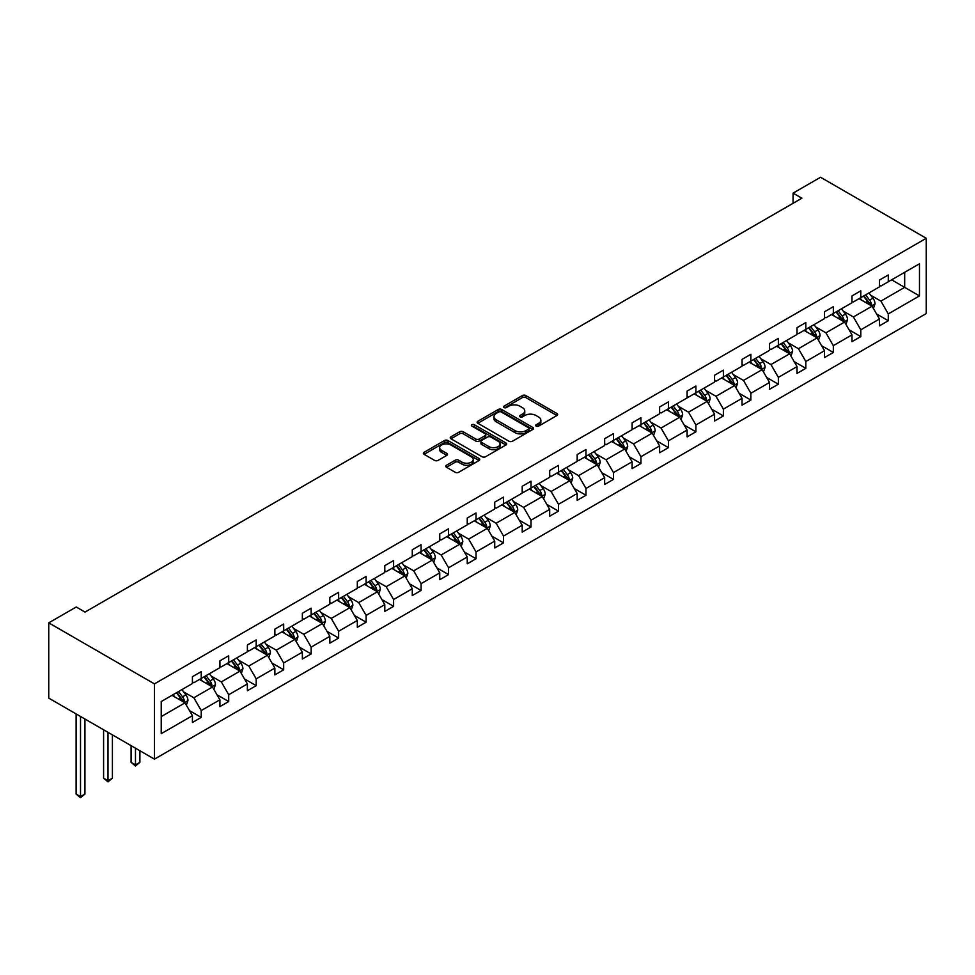 <?xml version="1.0" encoding="UTF-8"?>
<svg xmlns="http://www.w3.org/2000/svg" width="975" height="975" viewBox="0 0 975 975"><rect width="100%" height="100%" fill="white"/><g stroke="black" fill="none" stroke-linecap="round" stroke-linejoin="round"><path stroke-width="1.46" d="M536.177 426.136A1.706 0.987 0 0 0 538.59 426.136L556.969 415.521A2.45 1.414 0 0 0 557.688 414.521A2.45 1.414 0 0 0 556.969 413.522L525.842 395.558A2.45 1.414 0 0 0 522.381 395.558L504.014 406.161A1.706 0.987 0 0 0 503.502 406.867A1.706 0.987 0 0 0 504.014 407.562A1.706 0.987 0 0 0 506.427 407.562L508.804 406.185A7.824 4.522 0 0 1 519.87 406.185L522.466 407.684A7.824 4.522 0 0 1 524.757 410.877A7.824 4.522 0 0 1 522.466 414.07L520.089 415.447A1.706 0.987 0 0 0 519.59 416.142A1.706 0.987 0 0 0 520.089 416.849A1.706 0.987 0 0 0 522.515 416.849L524.891 415.472A7.824 4.522 0 0 1 535.957 415.472L538.553 416.971A7.824 4.522 0 0 1 540.845 420.164A7.824 4.522 0 0 1 538.553 423.357L536.177 424.734A1.706 0.987 0 0 0 535.665 425.429A1.706 0.987 0 0 0 536.177 426.136L536.177 424.734M446.465 465.246A2.45 1.414 0 0 0 445.758 466.245A2.45 1.414 0 0 0 446.465 467.232L455.203 472.278A2.45 1.414 0 0 0 458.664 472.278L479.066 460.505A2.45 1.414 0 0 0 479.785 459.505A2.45 1.414 0 0 0 479.066 458.506L447.939 440.529A2.45 1.414 0 0 0 444.478 440.529L424.076 452.315A2.45 1.414 0 0 0 423.357 453.314A2.45 1.414 0 0 0 424.076 454.313L434.618 460.395A2.45 1.414 0 0 0 438.08 460.395L446.818 455.362A2.45 1.414 0 0 0 447.525 454.362A2.45 1.414 0 0 0 446.818 453.363L441.59 450.34A6.545 3.778 0 0 1 439.664 447.671A6.545 3.778 0 0 1 443.71 444.186A6.545 3.778 0 0 1 450.84 445.002L471.327 456.824A6.545 3.778 0 0 1 473.241 459.505A6.545 3.778 0 0 1 469.207 462.991A6.545 3.778 0 0 1 462.077 462.174L458.664 460.2A2.45 1.414 0 0 0 455.203 460.2L446.465 465.246L446.465 467.232M926.25 238.29L820.548 177.267L793.065 193.135L801.877 198.217L85.044 612.081L76.233 606.998L48.75 622.854L154.452 683.889L926.25 238.29L926.25 313.56L154.452 759.147L154.452 683.889M508.974 441.236A2.45 1.414 0 0 0 512.436 441.236L532.837 429.451A2.45 1.414 0 0 0 533.557 428.452A2.45 1.414 0 0 0 532.837 427.452L501.723 409.488A2.45 1.414 0 0 0 498.262 409.488L477.86 421.261A2.45 1.414 0 0 0 477.141 422.26A2.45 1.414 0 0 0 477.86 423.26L508.974 441.236M472.57 426.502A1.706 0.987 0 0 1 474.313 426.745L474.313 424.71L505.952 442.979A2.45 1.414 0 0 1 506.671 443.978A2.45 1.414 0 0 1 505.952 444.978L485.55 456.751A2.45 1.414 0 0 1 482.089 456.751L450.962 438.787L450.962 436.788A2.45 1.414 0 0 0 450.243 437.787A2.45 1.414 0 0 0 450.962 438.787M450.962 436.788L459.7 431.742A2.45 1.414 0 0 1 463.162 431.742L475.776 439.03A2.45 1.414 0 0 0 479.237 439.03L485.026 435.691A2.45 1.414 0 0 0 485.745 434.692A2.45 1.414 0 0 0 485.026 433.692L471.888 426.112A1.706 0.987 0 0 1 471.388 425.405A1.706 0.987 0 0 1 472.448 424.491A1.706 0.987 0 0 1 474.313 424.71M161.228 701.537L192.416 683.536L192.416 676.711L201.228 671.629L201.228 678.442L219.899 667.668L219.899 660.855L228.711 655.761L228.711 662.573L247.382 651.8L247.382 644.987L256.193 639.892L256.193 646.705L274.865 635.932L274.865 629.119L283.676 624.024L283.676 630.849L302.348 620.063L302.348 613.251L311.159 608.168L311.159 614.981L329.83 604.195L329.83 597.383L338.642 592.3L338.642 599.113L357.313 588.327L357.313 581.514L366.125 576.432L366.125 583.245L384.796 572.459L384.796 565.646L393.607 560.564L393.607 567.377L412.279 556.591L412.279 549.778L421.078 544.696L421.078 551.509L439.762 540.735L439.762 533.91L448.561 528.828L448.561 535.641L467.244 524.867L467.244 518.042L476.044 512.96L476.044 519.773L494.727 508.999L494.727 502.186L503.527 497.092L503.527 503.904L522.21 493.131L522.21 486.318L531.009 481.223L531.009 488.048L549.693 477.263L549.693 470.45L558.492 465.367L558.492 472.18L577.176 461.394L577.176 454.582L585.975 449.499L585.975 456.312L604.658 445.526L604.658 438.713L613.458 433.631L613.458 440.444L632.129 429.658L632.129 422.845L640.941 417.763L640.941 424.576L659.612 413.79L659.612 406.977L668.423 401.895L668.423 408.708L687.095 397.922L687.095 391.109L695.906 386.027L695.906 392.84L714.578 382.066L714.578 375.241L723.389 370.159L723.389 376.972L742.06 366.198L742.06 359.385L750.872 354.291L750.872 361.103L769.543 350.33L769.543 343.517L778.355 338.423L778.355 345.247L797.026 334.462L797.026 327.649L805.838 322.554L805.838 329.379L824.509 318.593L824.509 311.781L833.32 306.698L833.32 313.511L851.992 302.725L851.992 295.913L860.803 290.83L860.803 297.643L879.474 286.857L879.474 280.044L888.286 274.962L888.286 281.775L919.462 263.774L919.462 295.913L888.286 313.913L888.286 320.726L879.474 325.821L879.474 318.996L860.803 329.782L860.803 336.594L851.992 341.677L851.992 334.864L833.32 345.65L833.32 352.462L824.509 357.545L824.509 350.732L805.838 361.518L805.838 368.331L797.026 373.413L797.026 366.6L778.355 377.386L778.355 384.199L769.543 389.281L769.543 382.468L750.872 393.254L750.872 400.067L742.06 405.149L742.06 398.336L723.389 409.122L723.389 415.935L714.578 421.017L714.578 414.204L695.906 424.978L695.906 431.803L687.095 436.885L687.095 430.072L668.423 440.846L668.423 447.659L659.612 452.753L659.612 445.941L640.941 456.714L640.941 463.527L632.129 468.622L632.129 461.797L613.458 472.582L613.458 479.395L604.658 484.49L604.658 477.665L585.975 488.451L585.975 495.263L577.176 500.346L577.176 493.533L558.492 504.319L558.492 511.132L549.693 516.214L549.693 509.401L531.009 520.187L531.009 527L522.21 532.082L522.21 525.269L503.527 536.055L503.527 542.868L494.727 547.95L494.727 541.137L476.044 551.923L476.044 558.736L467.244 563.818L467.244 557.005L448.561 567.779L448.561 574.604L439.762 579.686L439.762 572.873L421.078 583.647L421.078 590.46L412.279 595.554L412.279 588.742L393.607 599.515L393.607 606.328L384.796 611.423L384.796 604.61L366.125 615.383L366.125 622.196L357.313 627.291L357.313 620.466L338.642 631.252L338.642 638.064L329.83 643.147L329.83 636.334L311.159 647.12L311.159 653.932L302.348 659.015L302.348 652.202L283.676 662.988L283.676 669.801L274.865 674.883L274.865 668.07L256.193 678.856L256.193 685.669L247.382 690.751L247.382 683.938L228.711 694.724L228.711 701.537L219.899 706.619L219.899 699.806L201.228 710.58L201.228 717.405L192.416 722.487L192.416 715.674L161.228 733.675L161.228 701.537M199.461 679.465L212.501 686.985L193.83 697.771L183.629 691.884M193.83 697.771L201.228 710.58M212.501 686.985L219.899 699.806M192.416 681.903L193.83 682.719L201.228 678.442M226.943 663.597L239.984 671.117L221.313 681.903L211.112 676.016M221.313 681.903L228.711 694.724M239.984 671.117L247.382 683.938M219.899 666.035L221.313 666.851L228.711 662.573M254.426 647.729L267.467 655.261L248.796 666.035L238.595 660.148M248.796 666.035L256.193 678.856M267.467 655.261L274.865 668.07M247.382 650.167L248.796 650.983L256.193 646.705M281.909 631.861L294.95 639.393L276.278 650.167L266.077 644.28M276.278 650.167L283.676 662.988M294.95 639.393L302.348 652.202M274.865 634.298L276.278 635.115L283.676 630.849M309.392 615.993L322.433 623.525L303.761 634.298L293.56 628.412M303.761 634.298L311.159 647.12M322.433 623.525L329.83 636.334M302.348 618.43L303.761 619.247L311.159 614.981M336.875 600.125L349.915 607.657L331.232 618.43L321.043 612.544M331.232 618.43L338.642 631.252M349.915 607.657L357.313 620.466M329.83 602.574L331.232 603.379L338.642 599.113M364.357 584.257L377.398 591.788L358.715 602.574L348.526 596.688M358.715 602.574L366.125 615.383M377.398 591.788L384.796 604.61M357.313 586.706L358.715 587.511L366.125 583.245M391.84 568.388L404.881 575.92L386.197 586.706L376.009 580.82M386.197 586.706L393.607 599.515M404.881 575.92L412.279 588.742M384.796 570.838L386.197 571.655L393.607 567.377M419.323 552.533L432.364 560.052L413.68 570.838L403.492 564.952M413.68 570.838L421.078 583.647M432.364 560.052L439.762 572.873M412.279 554.97L413.68 555.787L421.078 551.509M446.806 536.664L459.847 544.184L441.163 554.97L430.974 549.083M441.163 554.97L448.561 567.779M459.847 544.184L467.244 557.005M439.762 539.102L441.163 539.918L448.561 535.641M474.289 520.796L487.329 528.316L468.646 539.102L458.457 533.215M468.646 539.102L476.044 551.923M487.329 528.316L494.727 541.137M467.244 523.234L468.646 524.05L476.044 519.773M501.772 504.928L514.812 512.448L496.129 523.234L485.94 517.347M496.129 523.234L503.527 536.055M514.812 512.448L522.21 525.269M494.727 507.366L496.129 508.182L503.527 503.904M529.254 489.06L542.283 496.592L523.612 507.366L513.423 501.479M523.612 507.366L531.009 520.187M542.283 496.592L549.693 509.401M522.21 491.497L523.612 492.314L531.009 488.048M556.737 473.192L569.766 480.724L551.094 491.497L540.906 485.611M551.094 491.497L558.492 504.319M569.766 480.724L577.176 493.533M549.693 475.629L551.094 476.446L558.492 472.18M584.22 457.324L597.248 464.856L578.577 475.629L568.388 469.743M578.577 475.629L585.975 488.451M597.248 464.856L604.658 477.665M577.176 459.773L578.577 460.578L585.975 456.312M611.703 441.456L624.731 448.987L606.06 459.773L595.871 453.887M606.06 459.773L613.458 472.582M624.731 448.987L632.129 461.797M604.658 443.905L606.06 444.71L613.458 440.444M639.186 425.587L652.214 433.119L633.543 443.905L623.342 438.019M633.543 443.905L640.941 456.714M652.214 433.119L659.612 445.941M632.129 428.037L633.543 428.842L640.941 424.576M666.668 409.732L679.697 417.251L661.026 428.037L650.825 422.151M661.026 428.037L668.423 440.846M679.697 417.251L687.095 430.072M659.612 412.169L661.026 412.986L668.423 408.708M694.151 393.863L707.18 401.383L688.508 412.169L678.307 406.283M688.508 412.169L695.906 424.978M707.18 401.383L714.578 414.204M687.095 396.301L688.508 397.117L695.906 392.84M721.634 377.995L734.662 385.515L715.991 396.301L705.79 390.414M715.991 396.301L723.389 409.122M734.662 385.515L742.06 398.336M714.578 380.433L715.991 381.249L723.389 376.972M749.117 362.127L762.145 369.647L743.474 380.433L733.273 374.546M743.474 380.433L750.872 393.254M762.145 369.647L769.543 382.468M742.06 364.565L743.474 365.381L750.872 361.103M776.6 346.259L789.628 353.791L770.957 364.565L760.756 358.678M770.957 364.565L778.355 377.386M789.628 353.791L797.026 366.6M769.543 348.697L770.957 349.513L778.355 345.247M804.07 330.391L817.111 337.923L798.44 348.697L788.239 342.81M798.44 348.697L805.838 361.518M817.111 337.923L824.509 350.732M797.026 332.828L798.44 333.645L805.838 329.379M831.553 314.523L844.594 322.055L825.922 332.828L815.722 326.942M825.922 332.828L833.32 345.65M844.594 322.055L851.992 334.864M824.509 316.96L825.922 317.777L833.32 313.511M859.036 298.655L872.077 306.187L853.405 316.96L843.204 311.074M853.405 316.96L860.803 329.782M872.077 306.187L879.474 318.996M851.992 301.104L853.405 301.909L860.803 297.643M891.638 279.837L904.666 287.369L880.888 301.104L870.687 295.218M880.888 301.104L888.286 313.913M919.462 295.913L904.666 287.369L904.666 272.317L919.462 263.774M48.75 622.854L48.75 698.124L154.452 759.147M793.065 193.135L793.065 203.3M879.474 285.236L880.888 286.041L888.286 281.775M161.228 716.588L185.018 702.853L171.978 695.333M185.018 702.853L192.416 715.674M876.574 313.962L888.286 320.726M849.091 329.83L860.803 336.594M821.608 345.698L833.32 352.462M794.125 361.567L805.838 368.331M766.642 377.435L778.355 384.199M739.16 393.303L750.872 400.067M711.677 409.171L723.389 415.935M684.194 425.039L695.906 431.803M656.711 440.895L668.423 447.659M629.228 456.763L640.941 463.527M601.746 472.631L613.458 479.395M574.263 488.499L585.975 495.263M546.78 504.367L558.492 511.132M519.297 520.236L531.009 527M491.814 536.104L503.527 542.868M464.332 551.972L476.044 558.736M436.849 567.84L448.561 574.604M409.366 583.708L421.078 590.46M381.883 599.564L393.607 606.328M354.4 615.432L366.125 622.196M326.918 631.3L338.642 638.064M299.435 647.168L311.159 653.932M271.952 663.037L283.676 669.801M244.469 678.905L256.193 685.669M216.986 694.773L228.711 701.537M189.503 710.641L201.228 717.405M536.859 426.367L538.553 425.393A7.824 4.522 0 0 0 540.845 422.199L540.845 420.164M524.757 410.877L524.757 412.913A7.824 4.522 0 0 1 522.466 416.106L520.772 417.093M556.932 415.545L525.842 397.593A2.45 1.414 0 0 0 522.381 397.593L504.697 407.806M532.813 429.463L501.723 411.523A2.45 1.414 0 0 0 498.262 411.523L477.884 423.284L477.86 421.261M528.523 429.146A1.706 0.987 0 0 0 529.023 428.452A1.706 0.987 0 0 0 528.523 427.757L501.199 411.974A1.706 0.987 0 0 0 498.773 411.974L496.275 413.424A7.824 4.522 0 0 0 493.984 416.617A7.824 4.522 0 0 0 496.275 419.811L514.946 430.597A7.824 4.522 0 0 0 526.013 430.597L528.523 429.146L528.523 431.182A1.706 0.987 0 0 0 529.023 430.487L529.023 428.452M493.984 416.617L493.984 418.653A7.824 4.522 0 0 0 496.275 421.846L496.275 419.811M528.523 431.182L526.013 432.632A7.824 4.522 0 0 1 514.946 432.632L496.275 421.846M450.998 438.799L459.7 433.778L459.7 431.742M485.745 434.692L485.745 436.727A2.45 1.414 0 0 1 485.026 437.726L479.237 441.066A2.45 1.414 0 0 1 475.776 441.066L463.162 433.778A2.45 1.414 0 0 0 459.7 433.778M474.313 426.745L505.928 444.99M488.877 446.599A6.545 3.778 0 0 0 496.007 447.415A6.545 3.778 0 0 0 500.041 443.93A6.545 3.778 0 0 0 498.128 441.261L490.913 437.092A2.45 1.414 0 0 0 487.451 437.092L481.662 440.432A2.45 1.414 0 0 0 480.943 441.431A2.45 1.414 0 0 0 481.662 442.431L488.877 446.599L488.877 448.634A6.545 3.778 0 0 0 496.007 449.451A6.545 3.778 0 0 0 500.041 445.965L500.041 443.93M480.943 441.431L480.943 443.467A2.45 1.414 0 0 0 481.662 444.466L481.662 442.431M488.877 448.634L481.662 444.466M473.241 459.505L473.241 461.541A6.545 3.778 0 0 1 469.207 465.026A6.545 3.778 0 0 1 462.077 464.21L458.664 462.235A2.45 1.414 0 0 0 455.203 462.235L446.501 467.257M439.664 447.671L439.664 449.707A6.545 3.778 0 0 0 441.59 452.376L441.59 450.34M446.818 453.363L446.818 455.362L441.59 452.376M479.03 460.517L447.939 442.565A2.45 1.414 0 0 0 444.478 442.565L424.113 454.326M873.417 308.502L875.038 303.822A6.606 3.815 -120 0 0 872.93 298.204L868.969 292.927M861.876 300.3L860.169 298.009M871.102 305.626L871.467 304.103A6.606 3.815 -120 0 0 869.578 300.129L865.629 294.852M863.972 295.815L868.323 301.616A3.364 1.938 60 0 1 868.932 302.64L871.467 304.103M863.509 296.071L867.47 301.36A6.606 3.815 60 0 1 869.115 304.468M845.934 324.37L847.555 319.69A6.606 3.815 -120 0 0 845.447 314.072L841.498 308.795M834.393 316.168L832.687 313.877M843.619 321.494L843.984 319.971A6.606 3.815 -120 0 0 842.095 315.997L838.147 310.72M836.489 311.683L840.84 317.484A3.364 1.938 60 0 1 841.449 318.508L843.984 319.971M836.026 311.939L839.987 317.228A6.606 3.815 60 0 1 841.632 320.336M818.452 340.238L820.072 335.558A6.606 3.815 -120 0 0 817.964 329.94L814.015 324.663M806.922 332.036L805.204 329.745M816.136 337.35L816.502 335.839A6.606 3.815 -120 0 0 814.612 331.866L810.664 326.588M809.006 327.539L813.357 333.352A3.364 1.938 60 0 1 813.979 334.376L816.502 335.839M808.543 327.807L812.504 333.084A6.606 3.815 60 0 1 814.149 336.204M790.969 356.107L792.59 351.427A6.606 3.815 -120 0 0 790.481 345.808L786.533 340.519M779.439 347.904L777.721 345.613M788.653 353.218L789.031 351.707A6.606 3.815 -120 0 0 787.13 347.734L783.181 342.457M781.523 343.407L785.874 349.221A3.364 1.938 60 0 1 786.496 350.244L789.031 351.707M781.06 343.675L785.021 348.952A6.606 3.815 60 0 1 786.667 352.072M763.486 371.975L765.107 367.295A6.606 3.815 -120 0 0 762.998 361.676L759.05 356.387M751.957 363.76L750.238 361.481M761.17 369.086L761.548 367.575A6.606 3.815 -120 0 0 759.647 363.602L755.698 358.325M754.041 359.275L758.392 365.089A3.364 1.938 60 0 1 759.013 366.112L761.548 367.575M753.59 359.543L757.538 364.821A6.606 3.815 60 0 1 759.184 367.941M736.003 387.843L737.624 383.163A6.606 3.815 -120 0 0 735.516 377.532L731.567 372.255M724.474 379.628L722.755 377.337M733.688 384.954L734.065 383.443A6.606 3.815 -120 0 0 732.176 379.47L728.215 374.193M726.558 375.143L730.909 380.957A3.364 1.938 60 0 1 731.53 381.981L734.065 383.443M726.107 375.412L730.056 380.689A6.606 3.815 60 0 1 731.701 383.809M708.52 403.711L710.141 399.031A6.606 3.815 -120 0 0 708.033 393.4L704.084 388.123M696.991 395.497L695.273 393.205M706.205 400.822L706.582 399.311A6.606 3.815 -120 0 0 704.693 395.338L700.733 390.061M699.075 391.012L703.426 396.825A3.364 1.938 60 0 1 704.047 397.849L706.582 399.311M698.624 391.28L702.573 396.557A6.606 3.815 60 0 1 704.218 399.677M681.037 419.567L682.658 414.887A6.606 3.815 -120 0 0 680.55 409.268L676.601 403.991M669.508 411.365L667.79 409.073M678.722 416.691L679.1 415.179A6.606 3.815 -120 0 0 677.211 411.206L673.25 405.929M671.592 406.88L675.955 412.693A3.364 1.938 60 0 1 676.565 413.705L679.1 415.179M671.141 407.148L675.09 412.425A6.606 3.815 60 0 1 676.735 415.545M653.555 435.435L655.176 430.755A6.606 3.815 -120 0 0 653.067 425.137L649.118 419.859M642.025 427.233L640.307 424.942M651.239 432.559L651.617 431.035A6.606 3.815 -120 0 0 649.728 427.074L645.767 421.785M644.109 422.748L648.473 428.561A3.364 1.938 60 0 1 649.082 429.573L651.617 431.035M643.658 423.016L647.607 428.293A6.606 3.815 60 0 1 649.253 431.413M626.072 451.303L627.693 446.623A6.606 3.815 -120 0 0 625.584 441.005L621.636 435.727M614.543 443.101L612.824 440.81M623.756 448.427L624.134 446.903A6.606 3.815 -120 0 0 622.245 442.942L618.284 437.653M616.627 438.616L620.99 444.417A3.364 1.938 60 0 1 621.599 445.441L624.134 446.903M616.176 438.872L620.124 444.161A6.606 3.815 60 0 1 621.77 447.281M598.589 467.171L600.21 462.491A6.606 3.815 -120 0 0 598.102 456.873L594.153 451.596M587.06 458.969L585.341 456.678M596.273 464.295L596.651 462.772A6.606 3.815 -120 0 0 594.762 458.798L590.801 453.521M589.144 454.484L593.507 460.285A3.364 1.938 60 0 1 594.116 461.309L596.651 462.772M588.693 454.74L592.642 460.029A6.606 3.815 60 0 1 594.287 463.137M571.106 483.039L572.727 478.359A6.606 3.815 -120 0 0 570.619 472.741L566.67 467.464M559.577 474.837L557.858 472.546M568.791 480.163L569.168 478.64A6.606 3.815 -120 0 0 567.279 474.667L563.318 469.389M561.661 470.34L566.024 476.153A3.364 1.938 60 0 1 566.633 477.177L569.168 478.64M561.21 470.608L565.159 475.885A6.606 3.815 60 0 1 566.804 479.005M543.623 498.908L545.244 494.227A6.606 3.815 -120 0 0 543.136 488.609L539.187 483.32M532.094 490.705L530.376 488.414M541.32 496.019L541.686 494.508A6.606 3.815 -120 0 0 539.797 490.535L535.836 485.258M534.19 486.208L538.541 492.022A3.364 1.938 60 0 1 539.151 493.045L541.686 494.508M533.727 486.476L537.676 491.753A6.606 3.815 60 0 1 539.321 494.873M516.141 514.776L517.762 510.096A6.606 3.815 -120 0 0 515.653 504.477L511.704 499.188M504.611 506.561L502.893 504.282M513.837 511.887L514.203 510.376A6.606 3.815 -120 0 0 512.314 506.403L508.353 501.126M506.707 502.076L511.058 507.89A3.364 1.938 60 0 1 511.668 508.913L514.203 510.376M506.244 502.344L510.193 507.622A6.606 3.815 60 0 1 511.838 510.742M488.658 530.644L490.279 525.964A6.606 3.815 -120 0 0 488.17 520.333L484.222 515.056M477.128 522.429L475.41 520.15M486.354 527.755L486.72 526.244A6.606 3.815 -120 0 0 484.831 522.271L480.87 516.994M479.225 517.944L483.576 523.758A3.364 1.938 60 0 1 484.185 524.782L486.72 526.244M478.762 518.212L482.71 523.49A6.606 3.815 60 0 1 484.356 526.61M461.175 546.512L462.796 541.832A6.606 3.815 -120 0 0 460.688 536.201L456.739 530.924M449.646 538.298L447.927 536.006M458.872 543.623L459.237 542.112A6.606 3.815 -120 0 0 457.348 538.139L453.387 532.862M451.742 533.812L456.093 539.626A3.364 1.938 60 0 1 456.702 540.65L459.237 542.112M451.279 534.081L455.227 539.358A6.606 3.815 60 0 1 456.873 542.478M433.692 562.368L435.313 557.7A6.606 3.815 -120 0 0 433.217 552.069L429.256 546.792M422.163 554.166L420.444 551.874M431.389 559.492L431.754 557.98A6.606 3.815 -120 0 0 429.865 554.007L425.904 548.73M424.259 549.681L428.61 555.494A3.364 1.938 60 0 1 429.219 556.518L431.754 557.98M423.796 549.949L427.745 555.226A6.606 3.815 60 0 1 429.39 558.346M406.209 578.236L407.83 573.556A6.606 3.815 -120 0 0 405.734 567.938L401.773 562.66M394.68 570.034L392.962 567.742M403.906 575.36L404.272 573.848A6.606 3.815 -120 0 0 402.383 569.875L398.422 564.586M396.776 565.549L401.127 571.362A3.364 1.938 60 0 1 401.737 572.374L404.272 573.848M396.313 565.817L400.262 571.094A6.606 3.815 60 0 1 401.907 574.214M378.739 594.104L380.347 589.424A6.606 3.815 -120 0 0 378.251 583.806L374.29 578.528M367.197 585.902L365.479 583.611M376.423 591.228L376.789 589.704A6.606 3.815 -120 0 0 374.9 585.743L370.939 580.454M369.293 581.417L373.644 587.23A3.364 1.938 60 0 1 374.254 588.242L376.789 589.704M368.83 581.685L372.779 586.962A6.606 3.815 60 0 1 374.424 590.082M351.256 609.972L352.865 605.292A6.606 3.815 -120 0 0 350.768 599.674L346.808 594.397M339.714 601.77L337.996 599.479M348.94 607.096L349.306 605.572A6.606 3.815 -120 0 0 347.417 601.599L343.456 596.322M341.811 597.285L346.162 603.086A3.364 1.938 60 0 1 346.771 604.11L349.306 605.572M341.347 597.541L345.308 602.83A6.606 3.815 60 0 1 346.942 605.938M323.773 625.84L325.394 621.16A6.606 3.815 -120 0 0 323.286 615.542L319.325 610.265M312.232 617.638L310.513 615.347M321.457 622.964L321.823 621.441A6.606 3.815 -120 0 0 319.934 617.467L315.973 612.19M314.328 613.153L318.679 618.954A3.364 1.938 60 0 1 319.288 619.978L321.823 621.441M313.865 613.409L317.826 618.698A6.606 3.815 60 0 1 319.471 621.806M296.29 641.708L297.911 637.028A6.606 3.815 -120 0 0 295.803 631.41L291.842 626.121M284.749 633.506L283.03 631.215M293.975 638.82L294.34 637.309A6.606 3.815 -120 0 0 292.451 633.336L288.49 628.058M286.845 629.009L291.196 634.822A3.364 1.938 60 0 1 291.805 635.846L294.34 637.309M286.382 629.277L290.343 634.554A6.606 3.815 60 0 1 291.988 637.674M268.808 657.577L270.428 652.897A6.606 3.815 -120 0 0 268.32 647.278L264.359 641.989M257.266 649.374L255.548 647.083M266.492 654.688L266.858 653.177A6.606 3.815 -120 0 0 264.968 649.204L261.02 643.927M259.362 644.877L263.713 650.691A3.364 1.938 60 0 1 264.322 651.714L266.858 653.177M258.899 645.145L262.86 650.422A6.606 3.815 60 0 1 264.505 653.543M241.325 673.445L242.946 668.765A6.606 3.815 -120 0 0 240.837 663.146L236.876 657.857M229.783 665.23L228.065 662.951M239.009 670.556L239.375 669.045A6.606 3.815 -120 0 0 237.486 665.072L233.537 659.795M231.879 660.745L236.23 666.559A3.364 1.938 60 0 1 236.84 667.582L239.375 669.045M231.416 661.013L235.377 666.291A6.606 3.815 60 0 1 237.022 669.411M135.476 748.203L135.476 764.875L139.888 762.34L139.888 750.738M139.888 762.34L135.476 765.997L131.077 762.34L131.077 745.656M131.077 762.34L135.476 764.875L135.476 765.997M213.842 689.313L215.463 684.633A6.606 3.815 -120 0 0 213.354 679.002L209.393 673.725M202.3 681.098L200.582 678.807M211.526 686.424L211.892 684.913A6.606 3.815 -120 0 0 210.003 680.94L206.054 675.663M204.397 676.613L208.748 682.427A3.364 1.938 60 0 1 209.357 683.451L211.892 684.913M203.933 676.882L207.894 682.159A6.606 3.815 60 0 1 209.54 685.279M107.993 732.335L107.993 780.743L112.405 778.208L112.405 734.87M112.405 778.208L107.993 781.865L103.594 778.208L103.594 729.787M103.594 778.208L107.993 780.743L107.993 781.865M186.359 705.181L187.98 700.501A6.606 3.815 -120 0 0 185.872 694.87L181.911 689.593M174.817 696.967L173.111 694.675M184.043 702.293L184.409 700.781A6.606 3.815 -120 0 0 182.52 696.808L178.571 691.531M176.914 692.482L181.265 698.295A3.364 1.938 60 0 1 181.874 699.319L184.409 700.781M176.451 692.75L180.412 698.027A6.606 3.815 60 0 1 182.057 701.147M80.511 716.467L80.511 796.612L84.923 794.077L84.923 719.014M84.923 794.077L80.511 797.733L76.111 794.077L76.111 713.919M76.111 794.077L80.511 796.612L80.511 797.733M538.553 425.393L538.553 423.357M520.089 416.849L520.089 415.447M522.466 416.106L522.466 414.07M504.014 407.562L504.014 406.161M522.381 397.593L522.381 395.558M525.842 397.593L525.842 395.558M556.969 415.521L556.969 413.522M498.262 411.523L498.262 409.488M501.723 411.523L501.723 409.488M532.837 429.451L532.837 427.452M514.946 432.632L514.946 430.597M526.013 432.632L526.013 430.597M463.162 433.778L463.162 431.742M475.776 441.066L475.776 439.03M479.237 441.066L479.237 439.03M485.026 437.726L485.026 435.691M505.952 444.978L505.952 442.979M455.203 462.235L455.203 460.2M458.664 462.235L458.664 460.2M462.077 464.21L462.077 462.174M424.076 454.313L424.076 452.315M444.478 442.565L444.478 440.529M447.939 442.565L447.939 440.529M479.066 460.505L479.066 458.506M871.601 305.906L874.989 303.956M869.578 300.129L872.93 298.204M865.593 302.445L867.47 301.36M844.118 321.774L847.507 319.824M842.095 315.997L845.447 314.072M838.11 318.301L839.987 317.228M816.636 337.643L820.024 335.68M814.612 331.866L817.964 329.94M810.627 334.169L812.504 333.084M789.153 353.511L792.541 351.548M787.13 347.734L790.481 345.808M783.144 350.037L785.021 348.952M761.67 369.379L765.058 367.417M759.647 363.602L762.998 361.676M755.662 365.905L757.538 364.821M734.187 385.247L737.575 383.285M732.176 379.47L735.516 377.532M728.179 381.773L730.056 380.689M706.704 401.115L710.105 399.153M704.693 395.338L708.033 393.4M700.696 397.642L702.573 396.557M679.222 416.983L682.622 415.021M677.211 411.206L680.55 409.268M673.213 413.51L675.09 412.425M651.739 432.839L655.139 430.889M649.728 427.074L653.067 425.137M645.73 429.378L647.607 428.293M624.256 448.707L627.656 446.757M622.245 442.942L625.584 441.005M618.247 445.246L620.124 444.161M596.773 464.575L600.173 462.625M594.762 458.798L598.102 456.873M590.765 461.114L592.642 460.029M569.29 480.443L572.691 478.493M567.279 474.667L570.619 472.741M563.282 476.97L565.159 475.885M541.808 496.312L545.208 494.349M539.797 490.535L543.136 488.609M535.799 492.838L537.676 491.753M514.325 512.18L517.725 510.217M512.314 506.403L515.653 504.477M508.316 508.706L510.193 507.622M486.854 528.048L490.242 526.086M484.831 522.271L488.17 520.333M480.833 524.574L482.71 523.49M459.371 543.916L462.759 541.954M457.348 538.139L460.688 536.201M453.351 540.442L455.227 539.358M431.888 559.784L435.277 557.822M429.865 554.007L433.217 552.069M425.868 556.311L427.745 555.226M404.406 575.652L407.794 573.69M402.383 569.875L405.734 567.938M398.385 572.179L400.262 571.094M376.923 591.508L380.311 589.558M374.9 585.743L378.251 583.806M370.902 588.047L372.779 586.962M349.44 607.376L352.828 605.426M347.417 601.599L350.768 599.674M343.419 603.915L345.308 602.83M321.957 623.244L325.345 621.294M319.934 617.467L323.286 615.542M315.937 619.771L317.826 618.698M294.474 639.112L297.863 637.15M292.451 633.336L295.803 631.41M288.466 635.639L290.343 634.554M266.992 654.981L270.38 653.018M264.968 649.204L268.32 647.278M260.983 651.507L262.86 650.422M239.509 670.849L242.897 668.887M237.486 665.072L240.837 663.146M233.5 667.375L235.377 666.291M212.026 686.717L215.414 684.755M210.003 680.94L213.354 679.002M206.017 683.243L207.894 682.159M184.543 702.585L187.931 700.623M182.52 696.808L185.872 694.87M178.535 699.112L180.412 698.027"/></g></svg>
